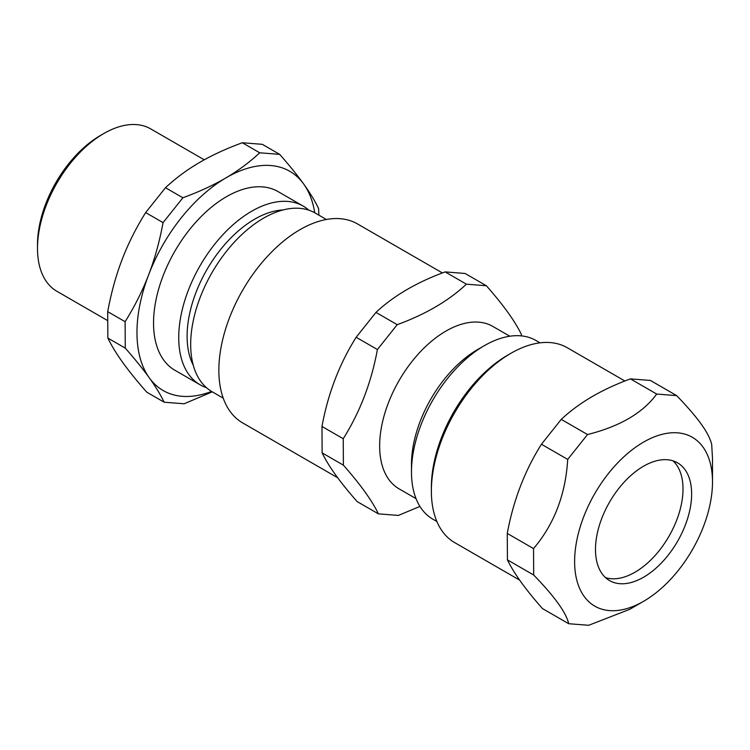 <?xml version="1.0" encoding="UTF-8"?>
<svg xmlns="http://www.w3.org/2000/svg" width="750" height="750" viewBox="0 0 750 750"><rect width="100%" height="100%" fill="white"/><g stroke="black" fill="none" stroke-linecap="round" stroke-linejoin="round"><path stroke-width="1.12" d="M442.406 272.944L357.516 223.931A114.872 66.319 120 0 0 268.734 254.981A114.872 66.319 120 0 0 218.859 370.959A114.872 66.319 120 0 0 242.644 422.897L337.744 477.806M326.381 219.488L315.188 213.028A103.153 59.559 120 0 0 235.463 240.909A103.153 59.559 120 0 0 190.678 345.056A103.153 59.559 120 0 0 212.034 391.688L223.228 398.156M605.531 577.631A67.987 39.253 120 0 0 666.694 540.084A67.987 39.253 120 0 0 676.406 464.719A67.987 39.253 120 0 0 672.966 460.828M103.809 133.528L100.491 135.45A89.081 51.431 120 0 0 37.5 244.556L37.5 248.381A93.778 54.141 -60 0 1 103.809 133.528A93.778 54.141 -60 0 1 150.694 128.887L204.253 159.806M164.147 402.206L146.747 392.166C137.006 381.094 129 371.194 122.747 362.484C116.475 353.775 111.516 345.637 107.859 338.081L107.7 311.644C111.197 292.828 116.006 275.438 122.128 259.481C128.231 243.525 136.078 227.888 145.659 212.587L165.478 187.725C175.669 178.219 186.947 169.847 199.331 162.6C211.706 155.353 226.041 148.734 242.316 142.744L259.716 152.794C249.525 162.3 238.247 170.672 225.862 177.919C213.488 185.166 199.153 191.784 182.878 197.775L163.069 222.628C159.572 241.453 154.763 258.834 148.65 274.8C142.537 290.756 134.691 306.394 125.109 321.694L125.269 348.122C135.009 359.194 143.006 369.094 149.269 377.803C155.541 386.512 160.5 394.65 164.147 402.206L184.125 403.781L212.297 391.847M165.478 187.725L182.878 197.775M242.316 142.744L262.284 144.319L279.694 154.369L259.716 152.794M318.9 215.175L318.572 208.453C314.916 200.897 309.956 192.759 303.694 184.041C297.431 175.331 289.434 165.441 279.694 154.369M107.859 338.081L125.269 348.122M107.7 311.644L125.109 321.694M145.659 212.587L163.069 222.628M314.747 212.775A126.591 73.087 120 0 0 303.694 184.041A126.591 73.087 120 0 0 225.862 177.919A126.591 73.087 120 0 0 148.65 274.8A126.591 73.087 120 0 0 149.269 377.803A126.591 73.087 120 0 0 211.603 391.434M107.409 320.456L56.925 291.309A93.778 54.141 -60 0 1 37.5 248.906A93.778 54.141 -60 0 1 37.5 248.381M308.869 210.178A103.153 59.559 120 0 0 303.253 206.137L278.053 191.588A103.153 59.559 120 0 0 198.328 219.469A103.153 59.559 120 0 0 153.544 323.616A103.153 59.559 120 0 0 174.9 370.256L200.1 384.797A103.153 59.559 120 0 0 206.419 387.647M303.253 206.137A103.153 59.559 120 0 0 223.528 234.019A103.153 59.559 120 0 0 178.734 338.166A103.153 59.559 120 0 0 200.1 384.797M283.022 209.963A95.653 55.228 120 0 0 187.106 336.825A95.653 55.228 120 0 0 193.303 365.372M540.028 342.844L535.997 340.509A103.153 59.559 120 0 0 484.416 345.619A103.153 59.559 120 0 0 411.478 471.956A103.153 59.559 120 0 0 411.478 472.538A103.153 59.559 120 0 0 432.844 519.169L436.884 521.503M357.141 501.581C340.106 482.25 328.444 466.022 322.134 452.887L321.975 426.45C328.003 393.628 339.394 363.9 356.156 337.266L375.966 312.403C393.666 295.809 416.719 282.309 445.153 271.903L465.122 273.478L486.375 285.75L466.406 284.175C448.706 300.778 425.644 314.278 397.219 324.675L377.409 349.537C371.381 382.359 359.991 412.097 343.238 438.722L343.397 465.159C360.431 484.491 372.094 500.719 378.403 513.853L357.141 501.581M343.397 465.159L322.134 452.887M343.238 438.722L321.975 426.45M377.409 349.537L356.156 337.266M397.219 324.675L375.966 312.403M466.406 284.175L445.153 271.903M521.475 335.906L521.381 334.444C515.081 321.309 503.409 305.081 486.375 285.75M378.403 513.853L398.372 515.428L419.925 506.419M509.822 336.225L492.844 326.428A93.778 54.141 120 0 0 420.375 351.769A93.778 54.141 120 0 0 379.65 446.447A93.778 54.141 120 0 0 399.075 488.85L416.044 498.647M484.416 345.619L477.787 349.444A93.778 54.141 120 0 0 411.478 464.297L411.478 471.956M507.272 533.428C513.3 500.606 524.691 470.878 541.444 444.244L561.262 419.381C578.953 402.787 602.016 389.288 630.441 378.881L650.419 380.456L676.678 395.616L656.7 394.05C642.938 412.913 619.875 426.412 587.522 434.541L567.703 459.403C565.603 494.494 554.212 524.231 533.531 548.597L507.272 533.428L507.431 559.866L533.691 575.025C554.653 596.625 566.325 612.853 568.697 623.719L542.438 608.559C525.403 589.228 513.731 573 507.431 559.866M567.703 459.403L541.444 444.244M587.522 434.541L561.262 419.381M656.7 394.05L630.441 378.881M712.5 481.912A97.5 56.288 120 0 0 703.022 447.103A97.5 56.288 120 0 0 583.734 516.694A97.5 56.288 120 0 0 643.556 601.322A97.5 56.288 120 0 0 712.5 481.912L712.5 458.663L711.684 444.309C710.184 438.412 706.659 431.634 701.109 423.966C695.7 416.391 687.553 406.941 676.678 395.616M533.531 548.597L533.691 575.025M568.697 623.719L588.666 625.294L629.616 609.375L643.556 601.322M519.675 580.134L454.678 542.606A112.528 64.969 -60 0 1 442.312 531.272A112.528 64.969 -60 0 1 431.372 491.091A112.528 64.969 -60 0 1 510.938 353.278A112.528 64.969 -60 0 1 567.206 347.7L624.9 381.009M510.938 353.278L507.628 355.191A107.841 62.259 120 0 0 431.372 487.266L431.372 491.091M685.022 469.688A67.987 39.253 120 0 0 677.55 462.844A67.987 39.253 120 0 0 609.562 502.097A67.987 39.253 120 0 0 609.562 580.594A67.987 39.253 120 0 0 672.956 548.672A67.987 39.253 120 0 0 685.022 469.688"/></g></svg>
